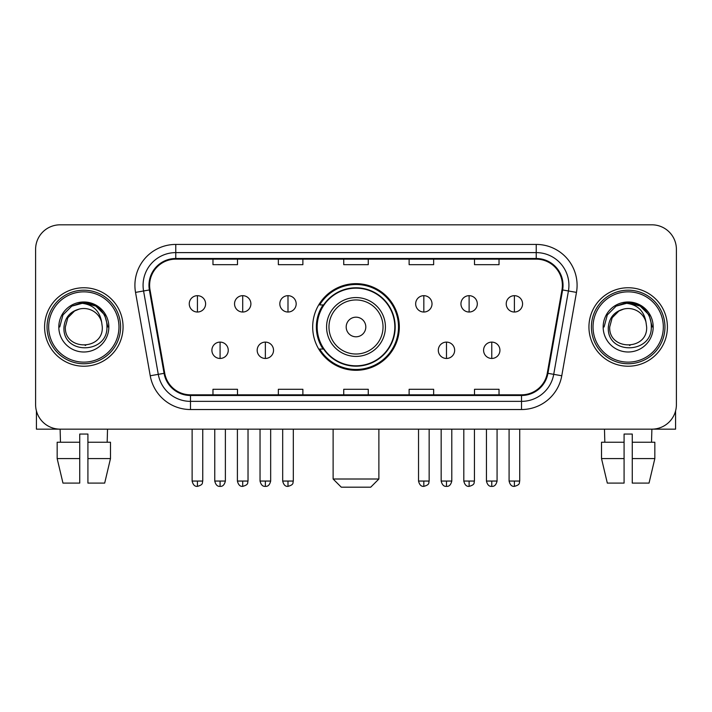 <?xml version="1.0" encoding="UTF-8"?>
<svg xmlns="http://www.w3.org/2000/svg" width="712" height="712" viewBox="0 0 712 712"><rect width="100%" height="100%" fill="white"/><g stroke="black" fill="none" stroke-linecap="round" stroke-linejoin="round"><path stroke-width="1.07" d="M312.684 326.986A43.316 43.316 0 0 0 356 370.302A43.316 43.316 0 0 0 399.316 326.986A43.316 43.316 0 0 0 356 283.661A43.316 43.316 0 0 0 312.684 326.986M323.07 349.049A39.641 39.641 0 0 1 323.07 304.914M35.6 249.333L35.6 404.63A24.52 24.52 0 0 0 60.119 429.149L651.881 429.149A24.52 24.52 0 0 0 676.4 404.63L676.4 249.333A24.52 24.52 0 0 0 651.881 224.814L60.119 224.814A24.52 24.52 0 0 0 35.6 249.333L35.6 404.63M44.589 326.986A39.231 39.231 0 0 0 83.82 366.217A39.231 39.231 0 0 0 123.06 326.986A39.231 39.231 0 0 0 83.82 287.755A39.231 39.231 0 0 0 44.589 326.986A39.231 39.231 0 0 0 83.82 366.217A39.231 39.231 0 0 0 123.06 326.986A39.231 39.231 0 0 0 83.82 287.755A39.231 39.231 0 0 0 44.589 326.986M588.94 326.986A39.231 39.231 0 0 0 628.18 366.217A39.231 39.231 0 0 0 667.411 326.986A39.231 39.231 0 0 0 628.18 287.755A39.231 39.231 0 0 0 588.94 326.986A39.231 39.231 0 0 0 628.18 366.217A39.231 39.231 0 0 0 667.411 326.986A39.231 39.231 0 0 0 628.18 287.755A39.231 39.231 0 0 0 588.94 326.986M149.618 285.298A26.157 26.157 0 0 1 175.775 259.141L536.225 259.141A26.157 26.157 0 0 1 561.982 289.837L547.279 373.213A26.157 26.157 0 0 1 521.522 394.822L190.478 394.822A26.157 26.157 0 0 1 164.721 373.213L150.018 289.837A26.157 26.157 0 0 1 149.618 285.298M148.968 285.298A26.807 26.807 0 0 0 149.378 289.953L164.071 373.328A26.807 26.807 0 0 0 190.478 395.48L521.522 395.48A26.807 26.807 0 0 0 547.928 373.328L562.622 289.953A26.807 26.807 0 0 0 536.225 258.492L175.775 258.492A26.807 26.807 0 0 0 148.968 285.298M135.529 292.392A40.869 40.869 0 0 1 175.775 244.43L536.225 244.43A40.869 40.869 0 0 1 576.471 292.392L561.768 375.767A40.869 40.869 0 0 1 521.522 409.534L190.478 409.534A40.869 40.869 0 0 1 150.232 375.767L135.529 292.392L143.575 290.977A32.69 32.69 0 0 1 175.775 252.609L536.225 252.609A32.69 32.69 0 0 1 568.425 290.977L553.722 374.343A32.69 32.69 0 0 1 521.522 401.363L190.478 401.363A32.69 32.69 0 0 1 158.278 374.343L143.575 290.977A32.69 32.69 0 0 1 143.085 285.298M651.881 224.814L60.119 224.814M60.476 442.232L60.119 429.149L651.881 429.149L651.524 442.232M676.4 404.63L676.4 249.333M547.928 373.328L553.722 374.343L568.425 290.977L576.471 292.392M343.736 259.141L343.736 264.677L368.264 264.677L368.264 259.141M278.356 259.141L278.356 264.677L302.876 264.677L302.876 259.141M212.968 259.141L212.968 264.677L237.488 264.677L237.488 259.141M409.124 259.141L409.124 264.677L433.644 264.677L433.644 259.141M474.512 259.141L474.512 264.677L499.032 264.677L499.032 259.141M368.264 394.822L368.264 389.286L343.736 389.286L343.736 394.822M302.876 394.822L302.876 389.286L278.356 389.286L278.356 394.822M237.488 394.822L237.488 389.286L212.968 389.286L212.968 394.822M433.644 394.822L433.644 389.286L409.124 389.286L409.124 394.822M499.032 394.822L499.032 389.286L474.512 389.286L474.512 394.822M36.419 410.913L36.419 429.149L131.23 429.149M57.165 442.232L57.165 458.581L62.968 483.101L57.165 458.581L57.165 442.232L79.735 442.232L79.735 434.053L87.914 434.053L87.914 442.232L110.485 442.232L110.485 458.581L104.682 483.101L110.485 458.581L87.914 458.581L87.914 442.232M107.53 429.149L107.174 442.232M79.735 442.232L79.735 483.101L62.968 483.101M57.165 458.581L79.735 458.581M104.682 483.101L87.914 483.101L87.914 458.581M118.966 326.986A35.146 35.146 0 0 0 83.82 291.84A35.146 35.146 0 0 0 48.674 326.986A35.146 35.146 0 0 0 83.82 362.132A35.146 35.146 0 0 0 118.966 326.986M120.604 326.986A36.784 36.784 0 0 0 83.82 290.202A36.784 36.784 0 0 0 47.045 326.986A36.784 36.784 0 0 0 83.82 363.761A36.784 36.784 0 0 0 120.604 326.986M102.297 326.986C103.427 350.811 64.222 350.811 65.353 326.986L67.827 317.748L74.591 310.984L79.237 309.088C70.088 311.58 64.997 317.543 63.982 326.986C62.015 355.083 107.779 354.362 106.942 326.986C107.085 319.234 104.21 312.817 98.318 307.744C92.952 303.828 86.989 302.297 80.429 303.134C92.507 304.086 99.573 310.405 101.629 322.073L102.297 326.986C103.427 350.811 64.222 350.811 65.353 326.986L67.827 317.748L74.591 310.984L79.237 309.088L74.591 310.984L67.827 317.748L65.353 326.986L67.827 317.748L74.591 310.984L79.237 309.088L74.591 310.984L67.827 317.748L65.353 326.986L67.827 317.748L74.591 310.984L79.237 309.088L74.591 310.984L67.827 317.748L65.353 326.986L67.827 317.748L74.591 310.984L79.237 309.088L74.591 310.984L67.827 317.748L65.353 326.986C64.222 350.811 103.427 350.811 102.297 326.986C103.427 350.811 64.222 350.811 65.353 326.986C64.222 350.811 103.427 350.811 102.297 326.986C103.427 350.811 64.222 350.811 65.353 326.986C64.222 350.811 103.427 350.811 102.297 326.986L101.629 322.073A18.476 18.476 0 0 0 79.237 309.088M58.811 326.986A25.009 25.009 0 0 0 83.82 351.995A25.009 25.009 0 0 0 108.838 326.986A25.009 25.009 0 0 0 83.82 301.977A25.009 25.009 0 0 0 58.811 326.986M85.716 345.356L85.129 345.409M80.429 303.134L71.779 306.124L62.959 314.935L59.737 326.986L62.959 314.935L71.779 306.124L83.82 302.894L95.871 306.124L104.691 314.935L107.913 326.986L104.691 314.935L95.871 306.124L83.82 302.894L71.779 306.124L62.959 314.935L59.737 326.986L62.959 314.935L71.779 306.124L83.82 302.894L95.871 306.124L104.691 314.935L107.913 326.986L104.691 314.935L95.871 306.124L83.82 302.894L71.779 306.124L62.959 314.935L59.737 326.986L62.959 314.935L71.779 306.124L83.82 302.894L95.871 306.124L104.691 314.935L107.913 326.986M370.712 487.186L341.288 487.186L333.118 479.007L378.882 479.007L370.712 487.186M365.808 326.986A9.808 9.808 0 0 0 356 317.178A9.808 9.808 0 0 0 346.192 326.986A9.808 9.808 0 0 0 356 336.794A9.808 9.808 0 0 0 365.808 326.986M385.423 326.986A29.423 29.423 0 0 0 356 297.563A29.423 29.423 0 0 0 326.577 326.986A29.423 29.423 0 0 0 356 356.409A29.423 29.423 0 0 0 385.423 326.986A29.423 29.423 0 0 1 356 356.409A29.423 29.423 0 0 1 326.577 326.986M394.822 326.986A38.822 38.822 0 0 0 356 288.164A38.822 38.822 0 0 0 317.178 326.986A38.822 38.822 0 0 0 356 365.808A38.822 38.822 0 0 0 394.822 326.986M398.506 326.986A42.506 42.506 0 0 1 319.679 349.049L323.613 349.049A39.187 39.187 0 0 0 381.926 356.374A39.187 39.187 0 0 0 381.926 297.598A39.187 39.187 0 0 0 323.613 304.914L319.679 304.914A42.506 42.506 0 0 1 398.506 326.986M197.438 295.676A8.17 8.17 0 0 0 189.258 303.855A8.17 8.17 0 0 0 197.438 312.025A8.17 8.17 0 0 0 205.608 303.855A8.17 8.17 0 0 0 197.438 295.676L197.438 312.025A8.17 8.17 0 0 0 205.608 303.855A8.17 8.17 0 0 0 197.438 295.676M242.712 295.676A8.17 8.17 0 0 0 234.542 303.855A8.17 8.17 0 0 0 242.712 312.025A8.17 8.17 0 0 0 250.891 303.855A8.17 8.17 0 0 0 242.712 295.676L242.712 312.025A8.17 8.17 0 0 0 250.891 303.855A8.17 8.17 0 0 0 242.712 295.676M287.995 295.676A8.17 8.17 0 0 0 279.825 303.855A8.17 8.17 0 0 0 287.995 312.025A8.17 8.17 0 0 0 296.174 303.855A8.17 8.17 0 0 0 287.995 295.676L287.995 312.025A8.17 8.17 0 0 0 296.174 303.855A8.17 8.17 0 0 0 287.995 295.676M423.836 295.676A8.17 8.17 0 0 0 415.666 303.855A8.17 8.17 0 0 0 423.836 312.025A8.17 8.17 0 0 0 432.015 303.855A8.17 8.17 0 0 0 423.836 295.676L423.836 312.025A8.17 8.17 0 0 0 432.015 303.855A8.17 8.17 0 0 0 423.836 295.676M469.119 295.676A8.17 8.17 0 0 0 460.949 303.855A8.17 8.17 0 0 0 469.119 312.025A8.17 8.17 0 0 0 477.298 303.855A8.17 8.17 0 0 0 469.119 295.676L469.119 312.025A8.17 8.17 0 0 0 477.298 303.855A8.17 8.17 0 0 0 469.119 295.676M514.402 295.676A8.17 8.17 0 0 0 506.232 303.855A8.17 8.17 0 0 0 514.402 312.025A8.17 8.17 0 0 0 522.572 303.855A8.17 8.17 0 0 0 514.402 295.676L514.402 312.025A8.17 8.17 0 0 0 522.572 303.855A8.17 8.17 0 0 0 514.402 295.676M220.079 342.107A8.17 8.17 0 0 0 211.9 350.277A8.17 8.17 0 0 0 220.079 358.456A8.17 8.17 0 0 0 228.249 350.277A8.17 8.17 0 0 0 220.079 342.107L220.079 358.456A8.17 8.17 0 0 0 228.249 350.277A8.17 8.17 0 0 0 220.079 342.107M265.353 342.107A8.17 8.17 0 0 0 257.183 350.277A8.17 8.17 0 0 0 265.353 358.456A8.17 8.17 0 0 0 273.533 350.277A8.17 8.17 0 0 0 265.353 342.107L265.353 358.456A8.17 8.17 0 0 0 273.533 350.277A8.17 8.17 0 0 0 265.353 342.107M446.477 342.107A8.17 8.17 0 0 0 438.307 350.277A8.17 8.17 0 0 0 446.477 358.456A8.17 8.17 0 0 0 454.657 350.277A8.17 8.17 0 0 0 446.477 342.107L446.477 358.456A8.17 8.17 0 0 0 454.657 350.277A8.17 8.17 0 0 0 446.477 342.107M491.761 342.107A8.17 8.17 0 0 0 483.59 350.277A8.17 8.17 0 0 0 491.761 358.456A8.17 8.17 0 0 0 499.931 350.277A8.17 8.17 0 0 0 491.761 342.107L491.761 358.456A8.17 8.17 0 0 0 499.931 350.277A8.17 8.17 0 0 0 491.761 342.107M675.581 410.913L675.581 429.149L580.769 429.149M624.086 442.232L624.086 458.581L601.515 458.581L607.318 483.101L601.515 458.581L601.515 442.232L624.086 442.232L624.086 434.053L632.265 434.053L632.265 442.232L654.835 442.232L654.835 458.581L649.033 483.101L654.835 458.581L632.265 458.581L632.265 442.232L632.265 483.101L649.033 483.101M624.086 458.581L624.086 483.101L607.318 483.101M604.47 429.149L604.826 442.232M663.326 326.986A35.146 35.146 0 0 0 628.18 291.84A35.146 35.146 0 0 0 593.034 326.986A35.146 35.146 0 0 0 628.18 362.132A35.146 35.146 0 0 0 663.326 326.986M664.955 326.986A36.784 36.784 0 0 0 628.18 290.202A36.784 36.784 0 0 0 591.396 326.986A36.784 36.784 0 0 0 628.18 363.761A36.784 36.784 0 0 0 664.955 326.986M646.647 326.986C647.778 350.811 608.573 350.811 609.703 326.986L612.178 317.748L618.942 310.984L623.596 309.088C614.438 311.58 609.356 317.543 608.333 326.986C606.366 355.083 652.13 354.362 651.293 326.986C651.436 319.234 648.561 312.817 642.669 307.744C637.302 303.828 631.339 302.297 624.78 303.134C636.857 304.086 643.924 310.405 645.98 322.073L646.647 326.986C647.778 350.811 608.573 350.811 609.703 326.986L612.178 317.748L618.942 310.984L623.596 309.088L618.942 310.984L612.178 317.748L609.703 326.986L612.178 317.748L618.942 310.984L623.596 309.088L618.942 310.984L612.178 317.748L609.703 326.986L612.178 317.748L618.942 310.984L623.596 309.088L618.942 310.984L612.178 317.748L609.703 326.986L612.178 317.748L618.942 310.984L623.596 309.088A18.476 18.476 0 0 1 645.98 322.073L646.647 326.986C647.778 350.811 608.573 350.811 609.703 326.986C608.573 350.811 647.778 350.811 646.647 326.986L645.98 322.073M603.162 326.986A25.009 25.009 0 0 0 628.18 351.995A25.009 25.009 0 0 0 653.189 326.986A25.009 25.009 0 0 0 628.18 301.977A25.009 25.009 0 0 0 603.162 326.986M630.067 345.356L629.488 345.409M624.78 303.134L616.129 306.124L607.309 314.935L604.087 326.986L607.309 314.935L616.129 306.124L628.18 302.894L640.221 306.124L649.041 314.935L652.263 326.986L649.041 314.935L640.221 306.124L628.18 302.894L616.129 306.124L607.309 314.935L604.087 326.986L607.309 314.935L616.129 306.124L628.18 302.894L640.221 306.124L649.041 314.935L652.263 326.986L649.041 314.935L640.221 306.124M604.087 326.986L607.309 314.935L616.129 306.124L628.18 302.894L640.221 306.124L649.041 314.935L652.263 326.986L649.041 314.935L640.221 306.124L628.18 302.894L616.129 306.124L607.309 314.935L604.087 326.986L607.309 314.935L616.129 306.124L628.18 302.894L640.221 306.124L649.041 314.935L652.263 326.986L649.041 314.935L640.221 306.124L628.18 302.894L616.129 306.124L607.309 314.935L604.087 326.986L607.309 314.935L616.129 306.124L628.18 302.894L640.221 306.124L649.041 314.935L652.263 326.986L649.041 314.935L640.221 306.124L628.18 302.894L616.129 306.124L607.309 314.935L604.087 326.986L607.309 314.935L616.129 306.124L628.18 302.894L640.221 306.124L649.041 314.935L652.263 326.986L649.041 314.935L640.221 306.124L628.18 302.894L616.129 306.124L607.309 314.935L604.087 326.986L607.309 314.935L616.129 306.124L628.18 302.894L640.221 306.124L649.041 314.935L652.263 326.986M536.225 244.43L536.225 258.492M143.575 290.977L149.378 289.953M190.478 409.534L190.478 395.48M521.522 395.48L521.522 409.534M150.232 375.767L164.071 373.328M562.622 289.953L568.425 290.977M175.775 244.43L175.775 258.492M553.722 374.343L561.768 375.767M383.029 326.986A27.029 27.029 0 0 0 356 299.957A27.029 27.029 0 0 0 328.971 326.986A27.029 27.029 0 0 0 356 354.015A27.029 27.029 0 0 0 383.029 326.986M197.438 481.054L192.124 481.054C193.05 484.845 194.821 486.616 197.438 486.367L197.438 481.054L202.751 481.054L202.751 429.149M242.712 481.054L237.399 481.054C238.333 484.845 240.104 486.616 242.712 486.367L242.712 481.054L248.025 481.054L248.025 429.149M287.995 481.054L282.682 481.054C283.607 484.845 285.378 486.616 287.995 486.367L287.995 481.054L293.308 481.054L293.308 429.149M423.836 481.054L418.531 481.054C419.457 484.845 421.228 486.616 423.836 486.367L423.836 481.054L429.149 481.054L429.149 429.149M469.119 481.054L463.806 481.054C464.731 484.845 466.502 486.616 469.119 486.367L469.119 481.054L474.432 481.054L474.432 429.149M514.402 481.054L509.089 481.054C510.014 484.845 511.786 486.616 514.402 486.367L514.402 481.054L519.716 481.054L519.716 429.149M220.079 481.054L214.766 481.054C215.691 484.845 217.463 486.616 220.079 486.367L220.079 481.054L225.384 481.054L225.384 429.149M265.353 481.054L260.04 481.054C260.975 484.845 262.746 486.616 265.353 486.367L265.353 481.054L270.667 481.054L270.667 429.149M446.477 481.054L441.164 481.054C442.099 484.845 443.87 486.616 446.477 486.367L446.477 481.054L451.791 481.054L451.791 429.149M491.761 481.054L486.447 481.054C487.373 484.845 489.144 486.616 491.761 486.367L491.761 481.054L497.074 481.054L497.074 429.149M378.882 429.149L378.882 479.007M333.118 429.149L333.118 479.007M192.124 481.054L192.124 429.149M202.751 481.054C201.994 482.7 203.881 484.569 197.438 486.367M237.399 481.054L237.399 429.149M248.025 481.054C247.278 482.7 249.164 484.569 242.712 486.367M282.682 481.054L282.682 429.149M293.308 481.054C292.561 482.7 294.448 484.569 287.995 486.367M418.531 481.054L418.531 429.149M429.149 481.054C428.401 482.7 430.288 484.569 423.836 486.367M463.806 481.054L463.806 429.149M474.432 481.054C473.685 482.7 475.572 484.569 469.119 486.367M509.089 481.054L509.089 429.149M519.716 481.054C518.968 482.7 520.846 484.569 514.402 486.367M214.766 481.054L214.766 429.149M225.384 481.054C224.458 484.845 222.687 486.616 220.079 486.367M260.04 481.054L260.04 429.149M270.667 481.054C269.741 484.845 267.97 486.616 265.353 486.367M441.164 481.054L441.164 429.149M451.791 481.054C450.865 484.845 449.094 486.616 446.477 486.367M486.447 481.054L486.447 429.149M497.074 481.054C496.148 484.845 494.377 486.616 491.761 486.367"/></g></svg>
